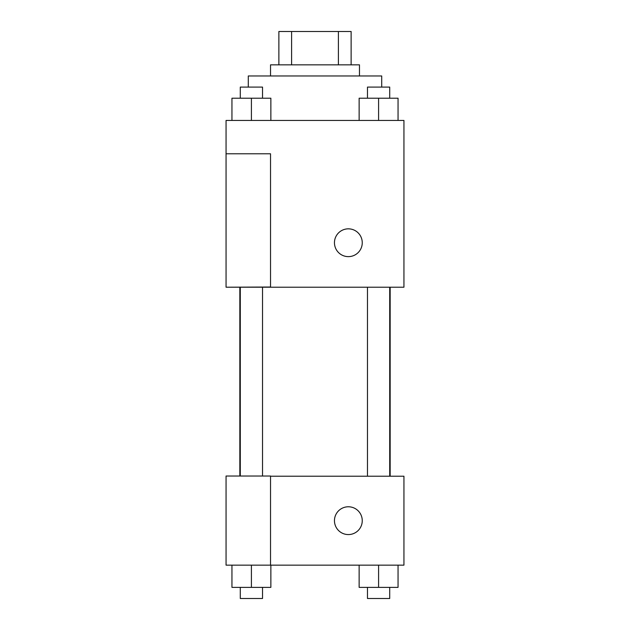 <?xml version="1.0" encoding="UTF-8"?>
<svg xmlns="http://www.w3.org/2000/svg" width="630" height="630" viewBox="0 0 630 630"><rect width="100%" height="100%" fill="white"/><g stroke="black" fill="none" stroke-linecap="round" stroke-linejoin="round"><path stroke-width="0.94" d="M291.603 64.851L291.603 31.5L278.87 31.5L278.87 64.851L278.87 31.5M291.603 31.5L351.13 31.5L351.13 64.851M338.397 64.851L338.397 31.5M270.53 75.97L270.53 64.851L359.47 64.851L359.47 75.97M381.709 87.09L381.709 75.97L248.291 75.97L248.291 87.09M226.06 120.44L403.94 120.44L403.94 287.209L226.06 287.209L270.53 287.028L270.53 153.791L226.06 153.791L226.06 120.44M334.459 242.739A13.899 13.899 0 0 1 355.304 230.698A13.899 13.899 0 0 1 355.304 254.772A13.899 13.899 0 0 1 334.459 242.739M226.06 153.791L226.06 287.028M270.53 476.209L403.94 476.209L403.94 565.149L226.06 565.149L226.06 476.028L270.53 476.028L270.53 565.149M334.459 520.679A13.899 13.899 0 0 1 355.304 508.638A13.899 13.899 0 0 1 355.304 532.712A13.899 13.899 0 0 1 334.459 520.679M359.139 565.149L359.139 587.38L398.05 587.38L398.05 565.149L398.05 587.38M378.591 587.38L378.591 565.149M389.71 587.38L389.71 598.5L367.479 598.5L367.479 587.38M231.95 565.149L231.95 587.38L270.861 587.38L270.861 565.149L270.861 587.38M251.409 587.38L251.409 565.149M262.521 587.38L262.521 598.5L240.29 598.5L240.29 587.38M359.139 120.44L359.139 98.209L398.05 98.209L398.05 120.44L398.05 98.209M378.591 120.44L378.591 98.209M389.71 98.209L389.71 87.09L367.479 87.09L367.479 98.209M231.95 120.44L231.95 98.209L270.861 98.209L270.861 120.44L270.861 98.209M251.409 120.44L251.409 98.209M262.521 98.209L262.521 87.09L240.29 87.09L240.29 98.209M390.159 476.209L390.159 287.209M239.841 476.028L239.841 287.209M367.479 287.209L367.479 476.209M389.71 287.209L389.71 476.209M262.521 476.028L262.521 287.209M240.29 476.028L240.29 287.209"/></g></svg>
